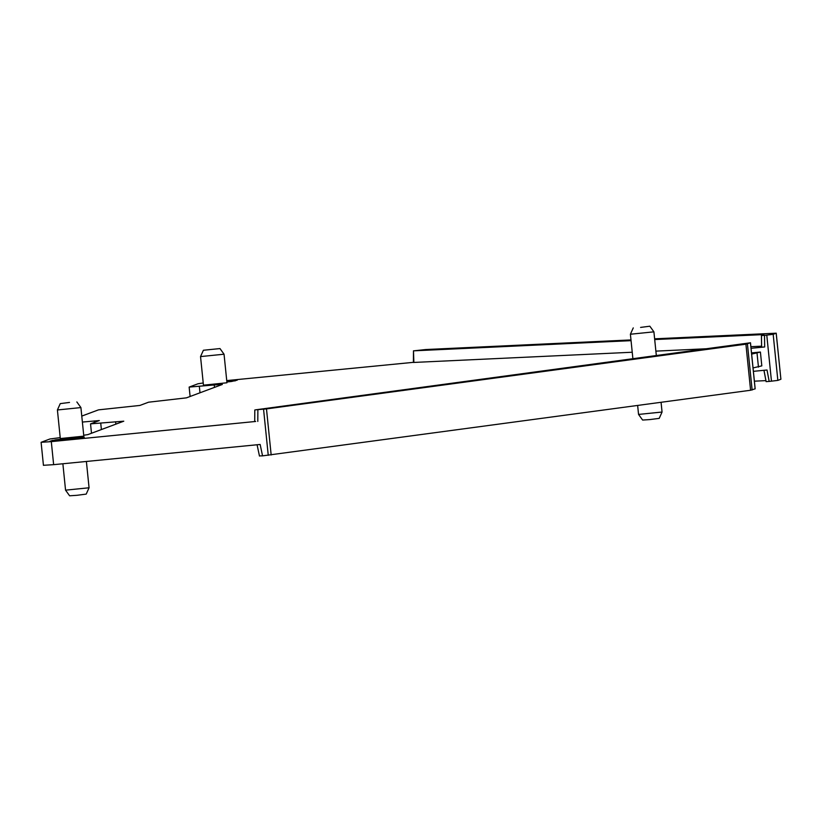 <?xml version="1.0" encoding="UTF-8"?>
<svg xmlns="http://www.w3.org/2000/svg" width="822" height="822" viewBox="0 0 822 822"><rect width="100%" height="100%" fill="white"/><g stroke="black" fill="none" stroke-linecap="round" stroke-linejoin="round"><path stroke-width="1.23" d="M260.41 455.902L262.557 455.861L260.142 444.466L53.636 464.666L51.293 441.63L41.1 442.308L49.947 438.979L60.212 437.623M43.515 465.293L53.636 464.666M771.468 381.203L766.782 335.129L773.173 334.318L777.848 380.401L769.187 381.429L767.018 370.003L753.384 371.339M255.734 409.818L266.482 408.904L745.914 344.171L750.486 342.774L255.734 409.818L254.799 409.993L254.717 421.635M766.782 335.129L764.501 335.355L764.676 346.966L751.041 348.302M751.514 352.905L760.412 352.042L751.637 354.107M753.034 367.927L761.809 365.862L760.412 352.042M763.987 370.301L766.114 381.634L763.957 370.301M766.135 381.613L769.187 381.429M765.919 380.627L754.38 381.172M413.404 362.338L226.728 380.596M631.06 340.647L413.949 350.819L425.642 349.545L630.977 339.928M214.48 387.388L214.234 384.963L189.152 387.09L197.999 383.771L203.219 382.98M214.234 384.963L222.33 384.46L186.44 397.848L148.566 402.205L139.894 405.441L98.496 409.859L81.779 416.086M91.489 433.256L90.543 423.864L99.328 420.556L82.385 422.056M90.543 423.864L123.773 421.193L87.831 434.622L83.721 435.249M262.557 455.861L750.589 390.255L755.12 388.827M255.652 421.46L51.293 441.63M662.059 412.038L659.213 418.367L649.955 419.569L642.619 420.052L638.55 414.422L662.059 412.038L661.073 402.338M89.064 487.775L86.207 494.104L76.96 495.306L69.613 495.789L65.555 490.159L89.064 487.775L86.392 461.461M764.676 346.966L761.604 347.172L761.439 335.551L764.501 335.355M413.867 362.461L413.487 350.819L413.404 362.461L632.231 352.237M655.874 351.128L708.893 348.641M750.876 346.678L761.593 346.175M237.26 380.144L234.928 380.237A26.643 0.832 -5.8 0 0 226.769 380.935M226.872 381.994A26.643 0.832 -5.8 0 0 231.629 381.47L237.219 380.165M50.05 441.198L52.331 441.085A26.643 0.832 -5.8 0 0 78.655 438.506L82.097 438.013L84.245 437.212L81.964 437.283A26.643 0.832 -5.8 0 0 55.629 439.852L50.008 441.178M60.304 438.547L83.813 436.153L80.916 407.578L57.406 409.973L60.304 438.547M203.445 385.169L226.954 382.775L224.046 354.21L200.537 356.584L203.445 385.169M773.173 334.318L776.184 333.198L780.9 379.25L777.848 380.401M763.967 334.575L654.692 339.548M763.854 334.646L761.46 335.54M776.184 333.198L654.62 338.818M219.988 348.569L203.394 350.254L219.988 348.569L224.046 354.21M632.909 358.906L630.402 334.235L653.911 331.841L656.346 355.741M69.51 402.431L60.253 403.633L69.51 402.431M640.595 327.413L649.842 326.211L640.595 327.413M199.345 386.422L199.993 392.793M94.386 422.416L94.232 420.895M101.383 429.567L100.736 423.196M115.861 424.162L115.614 421.737M268.249 455.306L263.564 409.233M257.882 409.788L257.8 421.429M755.13 388.878L750.445 342.795M761.624 347.161L761.46 335.561M758.449 367.115L757.041 353.296M271.168 454.977L266.482 408.904M750.589 390.255L745.914 344.171M752.12 389.998L747.434 343.915M761.675 335.458L761.665 334.533M81.964 437.283L82.036 438.034M55.629 439.852L55.732 440.808M52.197 440.345L52.269 441.095M234.928 380.237L235.01 380.987M189.152 387.09L190.108 396.481M43.443 465.344L41.1 442.308M259.475 456.066L257.081 444.764M638.55 414.422L637.646 405.503M65.555 490.159L62.873 463.762M755.161 388.847L750.486 342.774M776.215 333.177L780.9 379.25M60.253 403.633L57.406 409.962M76.847 401.948L80.916 407.578M203.394 350.254L200.537 356.584M649.842 326.211L653.911 331.841M633.259 327.896L630.402 334.225"/></g></svg>
